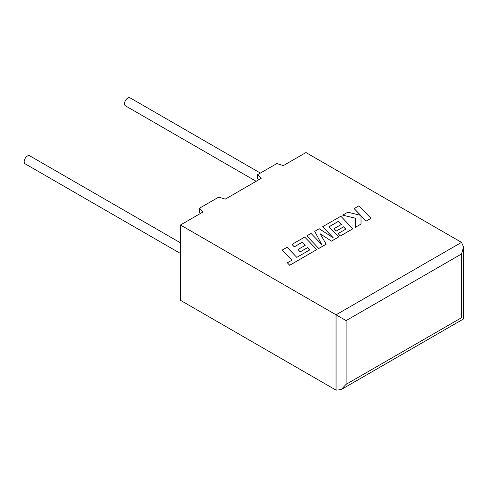 <?xml version="1.0" encoding="UTF-8"?>
<svg xmlns="http://www.w3.org/2000/svg" width="488" height="488" viewBox="0 0 488 488"><rect width="100%" height="100%" fill="white"/><g stroke="black" fill="none" stroke-linecap="round" stroke-linejoin="round"><path stroke-width="0.73" d="M180.481 242.841L29.719 155.8A4.612 2.666 120 0 0 27.413 156.032A4.612 2.666 120 0 0 24.4 160.094A4.612 2.666 120 0 0 25.108 163.791L180.481 253.498M256.163 181.292L125.477 105.847A4.612 2.666 -60 0 1 124.769 102.151A4.612 2.666 -60 0 1 127.783 98.082A4.612 2.666 -60 0 1 130.095 97.856L260.372 173.069M180.481 224.992L180.481 300.327L336.055 390.144L341.075 389.65L346.096 384.349L461.52 317.712C464.228 319.274 464.228 319.274 461.52 317.712L461.52 253.967L463.6 246.971L461.52 242.377L305.945 152.555L283.363 165.591L276.836 163.565L257.64 174.649L261.153 178.413L225.273 199.128L218.746 197.103L199.549 208.187L203.063 211.951L180.481 224.992L336.055 314.809L461.52 242.377M258.548 179.919L257.64 178.944L257.64 174.649M200.458 213.457L199.549 212.481L199.549 208.187M461.52 253.967L346.096 320.604L336.055 314.809L336.055 390.144M282.284 250.033L291.976 260.147L287.359 262.812L289.683 265.234L316.755 249.6L304.738 237.064L292.001 244.421L294.294 246.8L302.237 242.219L305.232 245.324L297.991 249.502L300.218 251.82L307.458 247.642L309.679 249.978L296.783 257.371L287.084 247.257L282.284 250.033L291.94 260.165M287.359 262.812L289.683 265.289L316.755 249.6M292.001 244.421L294.294 246.855L302.237 242.274L305.195 245.348M297.991 249.502L300.218 251.875L307.458 247.697L309.648 249.996M338.306 221.387L341.301 224.498L334.066 228.677L336.293 230.989L343.534 226.81L345.754 229.153L338.074 233.587L340.374 235.966L352.83 228.774L340.819 216.233L322.653 226.725L333.353 237.882L319.183 228.726L314.687 231.324L321.805 244.628L311.057 233.416L306.769 235.893L318.786 248.49L326.179 244.22L320.11 233.752L331.505 241.139L338.69 236.936L328.961 226.786L338.306 221.387L341.271 224.523M318.786 248.429L326.179 244.159M320.165 233.844L331.505 241.139M331.505 241.084L338.69 236.936M328.997 226.822L338.306 221.448M334.066 228.677L336.293 231.05L343.534 226.871L345.717 229.171M338.074 233.587L340.374 236.021L352.83 228.774M322.653 226.725L333.206 237.784M314.687 231.324L321.738 244.555M306.769 235.893L318.786 248.49M354.129 208.547L360.662 215.348L347.828 212.189L342.698 215.147L355.654 218.246L355.484 227.237L361.035 224.035L361.01 215.745L366.14 221.088L370.941 218.313L358.924 205.784L354.129 208.608L360.589 215.336M370.941 218.313L366.14 221.143L361.01 215.806M342.698 215.147L355.648 218.301M355.484 227.237L361.035 224.035M346.096 320.604L346.096 384.349M463.6 246.971L463.6 318.908L341.075 389.65"/></g></svg>
